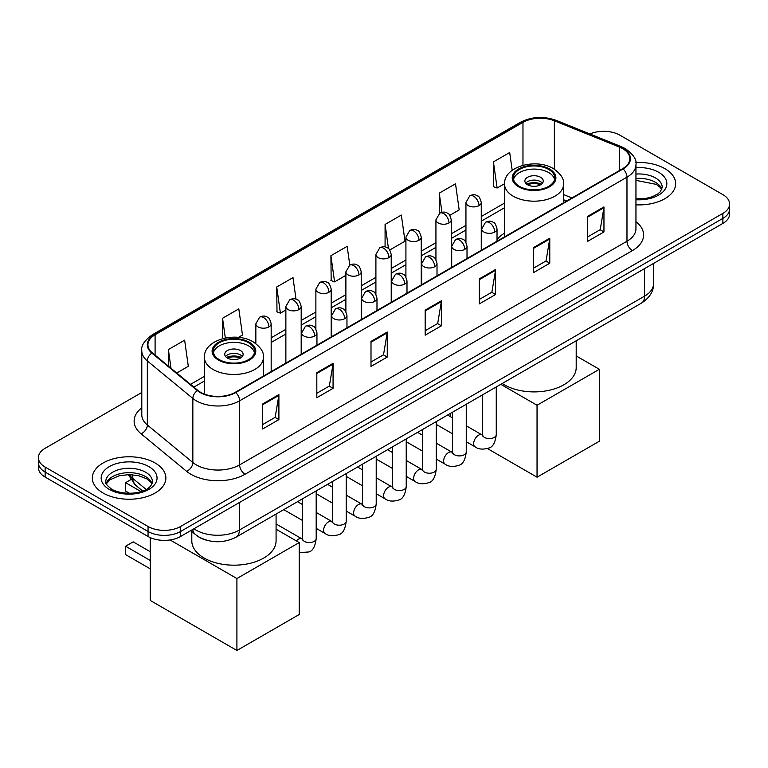 <?xml version="1.0" encoding="UTF-8"?>
<svg xmlns="http://www.w3.org/2000/svg" width="768" height="768" viewBox="0 0 768 768"><rect width="100%" height="100%" fill="white"/><g stroke="black" fill="none" stroke-linecap="round" stroke-linejoin="round"><path stroke-width="1.15" d="M504.566 233.098A40.608 23.443 0 0 0 497.03 239.597M566.506 201.082L563.568 199.891M206.448 540.173A22.982 13.267 180 0 1 197.165 535.824M141.792 392.486L45.13 448.291A22.982 13.267 0 0 0 38.4 457.68L38.4 467.683A22.982 13.267 0 0 0 45.13 477.072L148.061 536.496A22.982 13.267 0 0 0 180.566 536.496L722.87 223.411A22.982 13.267 0 0 0 729.6 214.022L729.6 209.021A22.982 13.267 0 0 1 722.87 218.4A22.982 13.267 0 0 0 729.6 209.021L729.6 204.01A22.982 13.267 0 0 0 722.87 194.63L619.939 135.206A22.982 13.267 0 0 0 589.891 133.968M38.4 457.68A22.982 13.267 0 0 0 45.13 467.059L148.061 526.493A22.982 13.267 0 0 0 180.566 526.493L180.566 531.494L722.87 218.4L180.566 531.494A22.982 13.267 0 0 1 148.061 531.494A22.982 13.267 0 0 0 180.566 531.494L180.566 536.496M45.13 467.059L45.13 472.07L148.061 531.494L45.13 472.07A22.982 13.267 0 0 1 38.4 462.682A22.982 13.267 0 0 0 45.13 472.07L45.13 477.072M664.896 168.672A36.778 21.235 0 0 0 635.808 162.528A36.778 21.235 0 0 1 664.896 168.672A36.778 21.235 0 0 1 675.667 183.686A36.778 21.235 0 0 0 664.896 168.672M155.107 462.998A36.778 21.235 0 0 0 115.027 458.39A36.778 21.235 0 0 0 92.333 478.013A36.778 21.235 0 0 0 103.104 493.018A36.778 21.235 0 0 0 143.174 497.626A36.778 21.235 0 0 0 165.878 478.013A36.778 21.235 0 0 0 155.107 462.998A36.778 21.235 0 0 0 115.027 458.39A36.778 21.235 0 0 0 92.333 478.013A36.778 21.235 0 0 0 103.104 493.018A36.778 21.235 0 0 0 143.174 497.626A36.778 21.235 0 0 0 165.878 478.013A36.778 21.235 0 0 0 155.107 462.998M622.646 148.646A24.518 14.15 180 0 1 629.827 158.659A24.518 14.15 180 0 1 622.646 168.672L235.286 392.304A24.518 14.15 180 0 1 197.866 390.413L152.352 352.886A24.518 14.15 180 0 1 147.917 344.765A24.518 14.15 180 0 1 155.098 334.762L522.97 122.371A24.518 14.15 180 0 1 554.371 120.787L619.373 147.062A24.518 14.15 180 0 1 622.646 148.646M623.078 148.397A25.133 14.506 0 0 0 619.718 146.774L554.717 120.499A25.133 14.506 0 0 0 522.538 122.122L154.666 334.512A25.133 14.506 0 0 0 151.853 353.088L197.366 390.614A25.133 14.506 0 0 0 235.718 392.554L623.078 168.922A25.133 14.506 0 0 0 623.078 148.397M262.646 403.978L262.646 428.995L278.899 419.616L278.899 394.589L262.646 403.978M262.646 424.56L275.165 417.331L278.832 395.424A6.125 3.542 -120 0 0 278.899 394.589M275.059 417.389L278.899 419.616M316.819 372.691L316.819 397.718L333.072 388.339L333.072 363.312L316.819 372.691M316.819 393.283L329.338 386.054L333.005 364.147A6.125 3.542 -120 0 0 333.072 363.312M329.232 386.112L333.072 388.339M371.002 341.414L371.002 366.442L387.254 357.053L387.254 332.035L371.002 341.414M371.002 361.997L383.52 354.778L387.187 332.861A6.125 3.542 -120 0 0 387.254 332.035M383.405 354.835L387.254 357.053M587.702 216.307L587.702 241.325L603.955 231.946L603.955 206.918L587.702 216.307M587.702 236.89L600.221 229.661L603.888 207.754A6.125 3.542 -120 0 0 603.955 206.918M600.106 229.728L603.955 231.946M533.52 247.584L533.52 272.611L549.773 263.222L549.773 238.205L533.52 247.584M533.52 268.166L546.038 260.938L549.715 239.03A6.125 3.542 -120 0 0 549.773 238.205M545.933 261.005L549.773 263.222M479.347 278.861L479.347 303.888L495.6 294.499L495.6 269.482L479.347 278.861M479.347 299.443L491.866 292.214L495.533 270.307A6.125 3.542 -120 0 0 495.6 269.482M491.76 292.282L495.6 294.499M425.174 310.138L425.174 335.165L441.427 325.776L441.427 300.758L425.174 310.138M425.174 330.72L437.693 323.491L441.36 301.584A6.125 3.542 -120 0 0 441.427 300.758M437.578 323.558L441.427 325.776M635.952 204.845A36.778 21.235 0 0 0 675.667 183.686A36.778 21.235 0 0 1 635.952 204.845M180.566 526.493L722.87 213.398A22.982 13.267 0 0 0 729.6 204.01M238.406 337.382L242.477 335.03L238.81 308.89L222.557 318.269L222.557 338.65M176.736 372.989L188.304 366.307L184.637 340.166L168.384 349.546L168.384 366.106M389.789 249.984L405.005 241.2L401.338 215.059L385.085 224.438L385.085 246.95M449.808 215.328L459.178 209.923L455.51 183.773L439.258 193.162L439.258 213.494M512.189 170.314L509.683 152.496L493.43 161.885L493.699 186.758M296.016 299.203L292.982 277.613L276.73 286.992L276.998 311.866M349.795 265.114L347.165 246.336L330.912 255.715L331.171 280.589M330.912 255.715L334.579 281.866L345.888 275.328M334.579 281.866L330.912 280.493M385.085 224.438L388.474 248.582M439.258 193.162L441.946 212.323M493.43 161.885L497.107 188.026L504.576 183.715M497.107 188.026L493.43 186.653M276.73 286.992L280.397 313.142L285.869 309.984M280.397 313.142L276.73 311.77M222.557 318.269L225.322 337.997M168.384 349.546L171.005 368.266M548.698 169.45A20.688 11.942 0 0 0 526.147 166.858A20.688 11.942 0 0 0 513.379 177.898A20.688 11.942 0 0 0 519.437 186.346A20.688 11.942 0 0 0 541.987 188.928A20.688 11.942 0 0 0 554.755 177.898A20.688 11.942 0 0 0 548.698 169.45M554.573 179.462A20.688 11.942 0 0 0 548.698 172.579A20.688 11.942 0 0 0 527.424 169.718A20.688 11.942 0 0 0 513.562 179.462M502.224 383.501A42.134 24.326 0 0 0 504.269 384.768A42.134 24.326 0 0 0 550.195 390.048A42.134 24.326 0 0 0 576.202 367.565L576.202 340.79M540.566 177.274A9.197 5.309 0 0 0 530.544 176.122A9.197 5.309 0 0 0 524.87 181.027A9.197 5.309 0 0 0 527.568 184.781A9.197 5.309 0 0 0 537.581 185.923A9.197 5.309 0 0 0 543.264 181.027A9.197 5.309 0 0 0 540.566 177.274M542.438 183.216A9.197 5.309 0 0 0 540.566 181.651A9.197 5.309 0 0 0 525.686 183.216M526.637 184.147A12.259 7.075 180 0 1 540.96 183.926L540.96 184.541M527.645 184.819A10.723 6.192 180 0 1 539.846 184.57L540.96 183.926M539.664 185.232L539.846 184.57M537.043 477.197L537.043 405.254L599.347 369.293L599.347 441.226L537.043 477.197L487.459 448.57M450.365 416.63L450.365 413.443M537.043 405.254L500.794 384.326M576.202 355.93L599.347 369.293M248.563 342.73A20.688 11.942 0 0 0 226.013 340.138A20.688 11.942 0 0 0 213.245 351.178A20.688 11.942 0 0 0 219.302 359.626A20.688 11.942 0 0 0 241.853 362.208A20.688 11.942 0 0 0 254.621 351.178A20.688 11.942 0 0 0 248.563 342.73M254.438 352.742A20.688 11.942 0 0 0 248.563 345.859A20.688 11.942 0 0 0 227.29 342.989A20.688 11.942 0 0 0 213.427 352.742M191.798 531.514L191.798 540.845A42.134 24.326 0 0 0 204.134 558.048A42.134 24.326 0 0 0 250.061 563.328A42.134 24.326 0 0 0 276.077 540.845L276.077 514.07M240.432 350.554A9.197 5.309 0 0 0 230.419 349.402A9.197 5.309 0 0 0 224.736 354.307A9.197 5.309 0 0 0 227.434 358.061A9.197 5.309 0 0 0 237.456 359.203A9.197 5.309 0 0 0 243.13 354.307A9.197 5.309 0 0 0 240.432 350.554M242.314 356.496A9.197 5.309 0 0 0 240.432 354.931A9.197 5.309 0 0 0 225.562 356.496M226.502 357.427A12.259 7.075 180 0 1 240.826 357.206L240.826 357.821M227.51 358.099A10.723 6.192 180 0 1 239.722 357.85L240.826 357.206M239.539 358.512L239.722 357.85M150.23 568.838L125.587 554.611L125.587 546.23L150.23 560.458M236.909 650.477L236.909 578.534L299.213 542.573L299.213 614.506L236.909 650.477L150.23 600.432L150.23 537.6M236.909 578.534L170.093 539.962M276.077 529.21L299.213 542.573M125.587 546.23L133.171 541.853L150.23 551.702M130.685 479.722L125.587 482.669L141.005 491.578M125.587 482.669L125.587 491.05L129.475 493.296M193.949 528.778A30.643 17.693 0 0 0 196.013 530.083A30.643 17.693 0 0 0 239.347 530.083L644.582 296.131A30.643 17.693 0 0 0 653.558 283.613C653.789 291.226 649.738 297.734 641.414 303.139L236.179 537.101A15.322 8.851 60 0 0 239.347 530.083L239.347 502.56M644.582 268.598L644.582 296.131A15.322 8.851 60 0 1 641.414 303.139M192.71 529.488A15.322 10.253 129.5 0 0 195.379 534.47L190.723 530.64M722.87 223.411L722.87 213.398M148.061 536.496L148.061 526.493M129.264 474.605A30.643 17.693 0 0 0 132.787 478.426L132.787 474.758M142.666 491.011L135.59 485.174A15.322 10.253 129.5 0 1 132.787 478.426L146.141 489.437M635.952 221.712A38.304 22.118 180 0 1 632.39 250.618L245.04 474.259A7.661 4.426 60 0 1 239.626 464.87L626.976 241.238A30.643 17.693 0 0 0 635.952 228.72L635.952 164.669A30.643 17.693 180 0 1 626.976 177.178A7.661 4.426 -120 0 0 623.078 168.922M245.04 474.259A38.304 22.118 180 0 1 190.867 474.259A38.304 22.118 180 0 1 186.576 471.302L141.053 433.776A38.304 22.118 180 0 1 141.792 407.818M196.282 464.87A30.643 17.693 0 0 0 239.626 464.87L239.626 400.81A30.643 17.693 180 0 1 192.845 398.448L147.331 360.922A30.643 17.693 180 0 1 141.792 350.774L141.792 414.835A30.643 17.693 0 0 0 147.331 424.982L192.845 462.509A30.643 17.693 0 0 0 196.282 464.87M635.952 164.669C636.979 159.878 633.456 154.541 625.392 148.646L621.36 146.688A7.661 3.59 112 0 0 619.718 146.774M621.36 146.688L556.358 120.413C543.667 115.92 531.619 116.573 520.224 122.371A7.661 4.426 60 0 1 522.538 122.122M154.666 334.512A7.661 4.426 -120 0 0 152.352 334.752C144.403 340.474 140.88 345.811 141.792 350.774M151.853 353.088A7.661 5.126 129.5 0 0 147.331 360.922L147.331 424.982A7.661 5.126 -50.5 0 1 141.053 433.776M556.358 120.413A7.661 3.59 112 0 0 554.717 120.499M197.366 390.614A7.661 5.126 129.5 0 0 192.845 398.448L192.845 462.509A7.661 5.126 -50.5 0 1 186.576 471.302M235.718 392.554A7.661 4.426 60 0 1 239.626 400.81L626.976 177.178L626.976 241.238A7.661 4.426 60 0 0 632.39 250.618M155.098 334.762L155.098 355.152M619.373 147.062L619.373 170.563M554.371 120.787L554.371 169.229M571.93 197.952L563.568 194.573M522.97 122.371L522.97 165.293M504.566 203.059L481.267 216.509M465.946 225.36L451.258 233.837M435.936 242.688L421.238 251.165M405.917 260.016L391.229 268.493M375.907 277.344L361.219 285.821M345.888 294.672L331.2 303.149M315.878 312L301.19 320.477M285.869 329.328L271.171 337.805M204.432 376.339L190.531 384.365M425.174 310.934L441.36 301.584M479.347 279.658L495.533 270.307M533.52 248.381L549.715 239.03M587.702 217.094L603.888 207.754M371.002 342.211L387.187 332.861M316.819 373.488L333.005 364.147M262.646 404.765L278.832 395.424M661.862 189.36A23.357 13.478 0 0 0 655.411 182.285A23.357 13.478 0 0 0 635.952 178.445M635.952 198.874L646.032 198.384L652.378 196.714L657.917 193.872L660.336 191.741L662.246 187.44A23.357 13.478 0 0 0 655.411 177.907A23.357 13.478 0 0 0 635.952 174.058M635.952 199.728A27.946 16.138 0 0 0 664.118 190.637A27.946 16.138 0 0 0 658.656 172.272A27.946 16.138 0 0 0 635.952 167.635M518.63 186.806A21.84 12.605 0 0 0 549.504 186.806A21.84 12.605 0 0 0 549.504 168.979A21.84 12.605 0 0 0 518.63 168.979A21.84 12.605 0 0 0 518.63 186.806M563.568 202.781L563.568 184.147A29.501 17.03 180 0 1 545.357 199.882A29.501 17.03 180 0 1 513.206 196.195A29.501 17.03 180 0 1 504.566 184.147L504.566 236.842M218.496 360.086A21.84 12.605 0 0 0 249.37 360.086A21.84 12.605 0 0 0 249.37 342.259A21.84 12.605 0 0 0 218.496 342.259A21.84 12.605 0 0 0 218.496 360.086M263.434 376.061L263.434 357.427A29.501 17.03 180 0 1 245.222 373.162A29.501 17.03 180 0 1 213.072 369.475A29.501 17.03 180 0 1 204.432 357.427L204.432 394.109M152.064 483.686A23.357 13.478 0 0 0 145.613 476.611A23.357 13.478 0 0 0 122.179 473.27A23.357 13.478 0 0 0 106.138 483.686M145.613 472.224A23.357 13.478 0 0 0 120.163 469.306A23.357 13.478 0 0 0 105.754 481.766C104.525 482.486 106.493 484.963 111.638 489.187C123.648 496.214 150.336 494.256 152.458 481.766A23.357 13.478 0 0 0 145.613 472.224M109.344 489.418A27.946 16.138 0 0 0 148.867 489.418A27.946 16.138 0 0 0 148.867 466.598A27.946 16.138 0 0 0 109.344 466.598A27.946 16.138 0 0 0 109.344 489.418M494.794 232.042A7.661 4.426 0 0 0 497.03 228.912C495.821 224.477 494.611 222.307 493.402 222.394C491.174 220.829 488.563 220.79 485.539 222.278A7.661 4.426 60 0 1 489.37 222.653A7.661 4.426 -120 0 1 494.794 232.042A7.661 4.426 0 0 1 483.955 232.042A7.661 4.426 0 0 1 481.709 228.912L485.539 222.278M466.253 441.725L475.085 446.822A6.893 3.984 -60 0 1 474.029 441.302A6.893 3.984 -60 0 1 478.541 435.226A6.893 3.984 -60 0 1 478.838 435.053A6.893 3.984 -60 0 1 481.987 434.88L466.253 425.798M482.87 435.581L482.256 436.09L482.477 434.602A6.893 3.984 -0 0 0 484.493 437.414A6.893 3.984 -0 0 0 493.93 437.587A6.893 3.984 -0 0 0 496.262 434.602C495.322 442.608 492.845 447.082 488.832 448.013C483.062 449.77 478.483 449.366 475.085 446.822M464.774 249.37A7.661 4.426 0 0 0 467.021 246.24C465.802 241.805 464.592 239.635 463.382 239.722C461.165 238.157 458.544 238.118 455.53 239.606A7.661 4.426 60 0 1 459.36 239.981A7.661 4.426 -120 0 1 464.774 249.37A7.661 4.426 0 0 1 453.936 249.37A7.661 4.426 0 0 1 451.699 246.24L455.53 239.606M436.243 459.053L445.075 464.15A6.893 3.984 -60 0 1 444.019 458.63A6.893 3.984 -60 0 1 448.522 452.554A6.893 3.984 -60 0 1 448.829 452.381A6.893 3.984 -60 0 1 451.968 452.208L436.243 443.126M452.861 452.909L452.237 453.418L452.467 451.93A6.893 3.984 -0 0 0 454.483 454.742A6.893 3.984 -0 0 0 463.92 454.915A6.893 3.984 -0 0 0 466.253 451.93C465.312 459.936 462.826 464.41 458.813 465.341C453.053 467.098 448.474 466.694 445.075 464.15M434.765 266.698A7.661 4.426 0 0 0 437.011 263.568C435.792 259.133 434.582 256.963 433.373 257.05C431.155 255.485 428.534 255.446 425.51 256.934A7.661 4.426 60 0 1 429.341 257.309A7.661 4.426 -120 0 1 434.765 266.698A7.661 4.426 0 0 1 423.926 266.698A7.661 4.426 0 0 1 421.68 263.568L425.51 256.934M406.224 476.381L415.066 481.478A6.893 3.984 -60 0 1 414.01 475.958A6.893 3.984 -60 0 1 418.512 469.882A6.893 3.984 -60 0 1 418.819 469.709A6.893 3.984 -60 0 1 421.958 469.536L406.224 460.454M422.842 470.237L422.227 470.746L422.448 469.258A6.893 3.984 -0 0 0 424.474 472.07A6.893 3.984 -0 0 0 433.901 472.243A6.893 3.984 -0 0 0 436.243 469.258C435.293 477.264 432.816 481.728 428.803 482.669C423.043 484.426 418.454 484.022 415.066 481.478M404.746 284.026A7.661 4.426 0 0 0 406.992 280.896C405.782 276.461 404.563 274.291 403.354 274.378C401.136 272.813 398.515 272.774 395.501 274.262A7.661 4.426 60 0 1 399.331 274.637A7.661 4.426 -120 0 1 404.746 284.026A7.661 4.426 0 0 1 393.917 284.026A7.661 4.426 0 0 1 391.67 280.896L395.501 274.262M376.214 493.709L385.046 498.806A6.893 3.984 -60 0 1 383.99 493.286A6.893 3.984 -60 0 1 388.493 487.21A6.893 3.984 -60 0 1 388.8 487.037A6.893 3.984 -60 0 1 391.949 486.864L376.214 477.782M392.832 487.565L392.218 488.074L392.438 486.586A6.893 3.984 -0 0 0 394.454 489.398A6.893 3.984 -0 0 0 403.891 489.571A6.893 3.984 -0 0 0 406.224 486.586C405.283 494.592 402.806 499.056 398.784 499.997C393.024 501.754 388.445 501.35 385.046 498.806M374.736 301.354A7.661 4.426 0 0 0 376.982 298.224C375.763 293.789 374.554 291.619 373.344 291.706C371.126 290.141 368.506 290.102 365.491 291.59A7.661 4.426 60 0 1 369.322 291.965A7.661 4.426 -120 0 1 374.736 301.354A7.661 4.426 0 0 1 363.898 301.354A7.661 4.426 0 0 1 361.661 298.224L365.491 291.59M346.205 511.037L355.037 516.134A6.893 3.984 -60 0 1 353.981 510.614A6.893 3.984 -60 0 1 358.483 504.538A6.893 3.984 -60 0 1 358.79 504.365A6.893 3.984 -60 0 1 361.93 504.192L346.205 495.11M362.822 504.893L362.198 505.402L362.419 503.914A6.893 3.984 -0 0 0 364.445 506.726A6.893 3.984 -0 0 0 373.882 506.899A6.893 3.984 -0 0 0 376.214 503.914C375.264 511.92 372.787 516.384 368.774 517.325C363.014 519.082 358.435 518.678 355.037 516.134M344.726 318.682A7.661 4.426 0 0 0 346.963 315.552C345.754 311.117 344.544 308.947 343.334 309.034C341.107 307.469 338.496 307.43 335.472 308.918A7.661 4.426 60 0 1 339.302 309.293A7.661 4.426 -120 0 1 344.726 318.682A7.661 4.426 0 0 1 333.888 318.682A7.661 4.426 0 0 1 331.642 315.552L335.472 308.918M316.186 528.365L325.018 533.462A6.893 3.984 -60 0 1 323.962 527.942A6.893 3.984 -60 0 1 328.474 521.866A6.893 3.984 -60 0 1 328.781 521.693A6.893 3.984 -60 0 1 331.92 521.52L316.186 512.438M332.803 522.221L332.189 522.73L332.41 521.242A6.893 3.984 -0 0 0 334.426 524.054A6.893 3.984 -0 0 0 343.862 524.227A6.893 3.984 -0 0 0 346.205 521.242C345.254 529.248 342.778 533.712 338.765 534.653C332.995 536.41 328.416 536.006 325.018 533.462M314.707 336.01A7.661 4.426 0 0 0 316.954 332.88C315.744 328.445 314.525 326.275 313.315 326.362C311.098 324.797 308.477 324.758 305.462 326.246A7.661 4.426 60 0 1 309.293 326.621A7.661 4.426 -120 0 1 314.707 336.01A7.661 4.426 0 0 1 303.878 336.01A7.661 4.426 0 0 1 301.632 332.88L305.462 326.246M296.381 540.931A6.893 3.984 -60 0 1 298.454 539.194A6.893 3.984 -60 0 1 298.762 539.021A6.893 3.984 -60 0 1 301.901 538.848L276.077 523.939M302.794 539.549L302.179 540.058L302.4 538.57A6.893 3.984 -0 0 0 304.416 541.382A6.893 3.984 -0 0 0 313.853 541.555A6.893 3.984 -0 0 0 316.186 538.57C315.245 546.576 312.758 551.04 308.746 551.981L299.213 552.605M479.021 205.613A7.661 4.426 0 0 0 481.267 202.483C480.058 198.048 478.838 195.878 477.629 195.965C475.411 194.4 472.79 194.362 469.776 195.85A7.661 4.426 60 0 1 473.606 196.224A7.661 4.426 -120 0 1 479.021 205.613A7.661 4.426 0 0 1 468.192 205.613A7.661 4.426 0 0 1 465.946 202.483L469.776 195.85M449.011 222.941A7.661 4.426 0 0 0 451.258 219.811C450.038 215.376 448.829 213.206 447.619 213.293C445.402 211.728 442.781 211.69 439.766 213.178A7.661 4.426 60 0 1 443.597 213.552A7.661 4.426 -120 0 1 449.011 222.941A7.661 4.426 0 0 1 438.173 222.941A7.661 4.426 0 0 1 435.936 219.811L439.766 213.178M419.002 240.269A7.661 4.426 0 0 0 421.238 237.139C420.029 232.704 418.819 230.534 417.61 230.621C415.382 229.056 412.771 229.018 409.747 230.506A7.661 4.426 60 0 1 413.578 230.88A7.661 4.426 -120 0 1 419.002 240.269A7.661 4.426 0 0 1 408.163 240.269A7.661 4.426 0 0 1 405.917 237.139L409.747 230.506M388.982 257.597A7.661 4.426 0 0 0 391.229 254.467C390.01 250.032 388.8 247.862 387.59 247.949C385.373 246.384 382.752 246.346 379.738 247.834A7.661 4.426 60 0 1 383.568 248.208A7.661 4.426 -120 0 1 388.982 257.597A7.661 4.426 0 0 1 378.154 257.597A7.661 4.426 0 0 1 375.907 254.467L379.738 247.834M358.973 274.925A7.661 4.426 0 0 0 361.219 271.795C360 267.36 358.79 265.19 357.581 265.277C355.363 263.712 352.742 263.674 349.718 265.162A7.661 4.426 60 0 1 353.549 265.536A7.661 4.426 -120 0 1 358.973 274.925A7.661 4.426 0 0 1 348.134 274.925A7.661 4.426 0 0 1 345.888 271.795L349.718 265.162M328.954 292.253A7.661 4.426 0 0 0 331.2 289.123C329.99 284.688 328.771 282.518 327.562 282.605C325.344 281.04 322.733 281.002 319.709 282.49A7.661 4.426 60 0 1 323.539 282.864A7.661 4.426 -120 0 1 328.954 292.253A7.661 4.426 0 0 1 318.125 292.253A7.661 4.426 0 0 1 315.878 289.123L319.709 282.49M298.944 309.581A7.661 4.426 0 0 0 301.19 306.451C299.971 302.016 298.762 299.846 297.552 299.933C295.334 298.368 292.714 298.33 289.699 299.818A7.661 4.426 60 0 1 293.53 300.192A7.661 4.426 -120 0 1 298.944 309.581A7.661 4.426 0 0 1 288.106 309.581A7.661 4.426 0 0 1 285.869 306.451L289.699 299.818M268.934 326.909A7.661 4.426 0 0 0 271.171 323.779C269.962 319.344 268.752 317.174 267.542 317.261C265.325 315.696 262.704 315.658 259.68 317.146A7.661 4.426 60 0 1 263.51 317.52A7.661 4.426 -120 0 1 268.934 326.909A7.661 4.426 0 0 1 258.096 326.909A7.661 4.426 0 0 1 255.85 323.779L259.68 317.146M236.179 537.101C223.843 543.302 211.517 543.302 199.181 537.101L195.379 534.47M653.558 283.613L653.558 263.424M135.59 485.174L128.246 474.614M520.224 122.371L152.352 334.752M504.566 207.725L481.267 221.174M465.946 230.026L451.258 238.502M435.936 247.354L421.238 255.83M405.917 264.682L391.229 273.158M375.907 282.01L361.219 290.486M345.888 299.338L331.2 307.814M315.878 316.666L301.19 325.142M285.869 333.994L271.171 342.47M204.432 381.005L193.862 387.11M566.678 200.986L563.568 199.728M661.747 189.629L660.336 187.507L656.362 184.387L635.952 180.374M563.568 184.147C564.211 178.963 560.803 173.779 553.334 168.605C535.949 157.843 503.549 166.474 504.566 184.147M263.434 357.427C264.077 352.243 260.669 347.059 253.2 341.885C235.814 331.123 203.414 339.754 204.432 357.427M151.958 483.955L150.547 481.834L146.573 478.714L138.355 475.613L129.082 474.605L119.203 475.766L109.978 479.779L106.253 483.955M496.262 386.938L496.262 434.602M497.03 241.19L497.03 228.912M452.467 433.766L436.243 424.397M482.477 394.906L482.477 434.602M481.709 250.032L481.709 228.912M452.467 417.84L447.61 415.037M466.253 404.266L466.253 451.93M467.021 258.518L467.021 246.24M422.448 451.094L406.224 441.725M452.467 412.234L452.467 451.93M451.699 267.36L451.699 246.24M422.448 435.168L417.59 432.365M436.243 421.594L436.243 469.258M437.011 275.846L437.011 263.568M392.438 468.422L376.214 459.053M422.448 429.562L422.448 469.258M421.68 284.688L421.68 263.568M392.438 452.496L387.581 449.693M406.224 438.922L406.224 486.586M406.992 293.174L406.992 280.896M362.419 485.75L346.205 476.381M392.438 446.89L392.438 486.586M391.67 302.016L391.67 280.896M362.419 469.824L357.571 467.021M376.214 456.25L376.214 503.914M376.982 310.502L376.982 298.224M332.41 503.078L316.186 493.709M362.419 464.218L362.419 503.914M361.661 319.344L361.661 298.224M332.41 487.152L327.552 484.349M346.205 473.578L346.205 521.242M346.963 327.83L346.963 315.552M302.4 520.406L283.747 509.635M332.41 481.546L332.41 521.242M331.642 336.672L331.642 315.552M302.4 504.48L297.542 501.677M316.186 490.906L316.186 538.57M316.954 345.158L316.954 332.88M302.4 498.874L302.4 538.57M301.632 354L301.632 332.88M481.267 250.291L481.267 202.483M465.946 242.323L465.946 202.483M451.258 267.619L451.258 219.811M435.936 259.651L435.936 219.811M421.238 284.947L421.238 237.139M405.917 276.979L405.917 237.139M391.229 302.275L391.229 254.467M375.907 294.307L375.907 254.467M361.219 319.603L361.219 271.795M345.888 311.635L345.888 271.795M331.2 336.931L331.2 289.123M315.878 328.963L315.878 289.123M301.19 354.259L301.19 306.451M285.869 363.11L285.869 306.451M271.171 371.587L271.171 323.779M255.85 343.622L255.85 323.779"/></g></svg>
